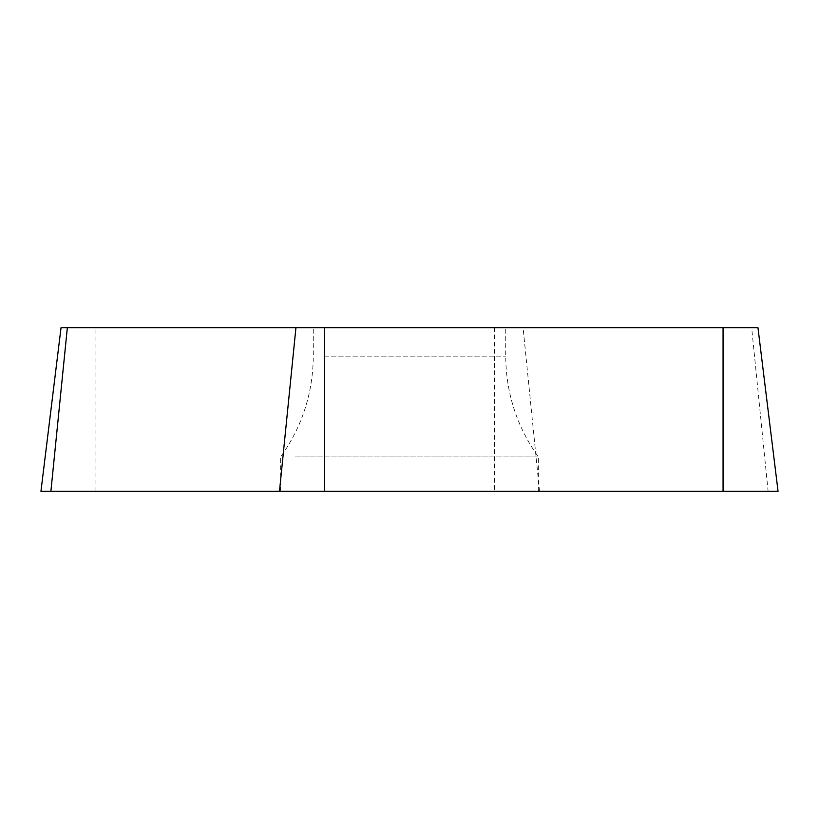 <?xml version="1.0" encoding="UTF-8"?>
<svg xmlns="http://www.w3.org/2000/svg" width="819" height="819" viewBox="0 0 819 819"><rect width="100%" height="100%" fill="white"/><g stroke="black" fill="none" stroke-linecap="round" stroke-linejoin="round"><path stroke-width="0.61" stroke-dasharray="4.09 3.07" d="M778.05 491.287L40.95 491.287M523.812 491.287L280.63 491.287L523.812 491.287M61.036 327.713L757.964 327.713M324.15 327.713L505.722 327.713L324.15 327.713M295.188 456.92L538.37 456.92L295.188 456.92M50.891 491.287L768.109 491.287L751.658 327.713M539.516 491.287L523.065 327.713M95.936 491.287L95.936 327.713M494.471 327.713L494.471 491.287M324.15 356.163L505.722 356.163L324.15 356.163M538.37 491.287L538.37 456.92C516.891 426.771 506.009 393.181 505.722 356.163L505.722 327.713M280.63 491.287L280.63 456.92C302.109 426.771 312.991 393.181 313.278 356.163L313.278 327.713"/><path stroke-width="1.23" d="M768.109 491.287L723.064 491.287L778.05 491.287L757.964 327.713L61.036 327.713L40.95 491.287L723.064 491.287L50.891 491.287L67.342 327.713M723.064 491.287L723.064 327.713M324.529 327.713L324.529 491.287M279.484 491.287L295.935 327.713"/></g></svg>
